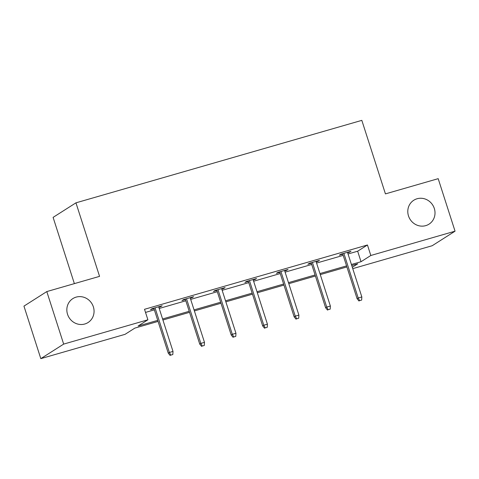 <?xml version="1.0" encoding="UTF-8"?>
<svg xmlns="http://www.w3.org/2000/svg" width="479" height="479" viewBox="0 0 479 479"><rect width="100%" height="100%" fill="white"/><g stroke="black" fill="none" stroke-linecap="round" stroke-linejoin="round"><path stroke-width="0.72" d="M93.363 306.841A14.178 13.382 -122.5 0 1 88.064 322.523A14.178 13.382 -122.5 0 1 67.539 314.29A14.178 13.382 -122.5 0 1 72.844 298.603A14.178 13.382 -122.5 0 1 93.363 306.841M434.315 208.479A14.178 13.382 -122.5 0 1 429.01 224.16A14.178 13.382 -122.5 0 1 408.491 215.927A14.178 13.382 -122.5 0 1 413.79 200.24A14.178 13.382 -122.5 0 1 434.315 208.479M74.371 283.628L53.097 217.376L75.951 202.833L361.825 120.361L385.433 193.887L438.189 178.667L455.05 231.183L432.196 245.727L352.754 268.647M158.064 321.409L134.833 328.115L125.043 334.342L40.811 358.639L63.665 344.102L147.897 319.798L138.102 326.031L157.729 320.367M63.665 344.102L46.804 291.579L23.95 306.123L40.811 358.639M191.905 297.184L192.061 297.675L193.606 296.693L183.517 299.603L181.978 300.584L185.439 299.585M192.061 297.675L190.301 298.183M254.852 279.023L255.008 279.514L256.552 278.533L246.463 281.442L244.919 282.424L248.385 281.424M255.008 279.514L253.241 280.023M317.793 260.863L317.948 261.354L319.493 260.372L309.41 263.282L307.865 264.264L311.332 263.264M317.948 261.354L316.188 261.863M145.52 312.41L154.358 309.865M159.214 308.464L185.828 300.782M190.684 299.381L217.298 291.705M222.154 290.304L248.769 282.628M253.631 281.227L280.245 273.545M285.101 272.144L311.715 264.468M316.571 263.067L343.186 255.385M348.041 253.984L357.657 251.212L367.447 244.985L144.52 309.296L147.897 319.798M349.263 251.786L349.425 252.277L350.969 251.295L340.88 254.205L339.336 255.187L342.802 254.187M349.425 252.277L347.658 252.786M286.322 269.946L286.478 270.437L288.023 269.455L277.934 272.365L276.389 273.347L279.856 272.347M286.478 270.437L284.718 270.946M223.376 288.107L223.537 288.598L225.076 287.616L214.993 290.525L213.448 291.507L216.915 290.508M223.537 288.598L221.771 289.106M160.435 306.261L160.591 306.758L162.136 305.77L152.047 308.68L150.502 309.668L153.969 308.668M160.591 306.758L158.824 307.267M46.804 291.579L99.56 276.359L75.951 202.833M367.447 244.985L370.824 255.487L455.05 231.183M352.31 267.264L357.759 263.797L351.754 265.534M346.892 266.935L320.277 274.611M315.421 276.012L288.807 283.688M283.951 285.089L257.337 292.771M252.481 294.172L225.86 301.848M221.005 303.249L194.39 310.931M189.534 312.332L162.92 320.008M351.418 264.492L361.034 261.714L370.824 255.487M162.585 318.966L189.199 311.29M194.055 309.889L220.669 302.207M225.531 300.806L252.146 293.13M257.001 291.729L283.616 284.047M288.472 282.646L315.086 274.97M319.942 273.569L346.562 265.893M357.657 251.212L361.034 261.714M342.647 253.696L357.094 298.698L358.202 297.992L343.868 253.343M359.639 300.644L361.657 300.064L359.639 300.644L358.202 297.992L361.837 296.944L347.503 252.295M357.094 298.698L359.022 301.04M361.657 300.064L361.837 296.944M311.17 262.773L325.618 307.775L326.732 307.069L312.398 262.42M328.169 309.727L330.187 309.141L328.169 309.727L326.732 307.069L330.366 306.021L316.026 261.372M325.618 307.775L327.552 310.117M330.187 309.141L330.366 306.021M279.7 271.856L294.148 316.859L295.262 316.146L280.928 271.503M296.699 318.804L298.716 318.224L296.699 318.804L295.262 316.146L298.89 315.104L284.556 270.455M294.148 316.859L296.082 319.2M298.716 318.224L298.89 315.104M248.23 280.933L262.678 325.936L263.791 325.229L249.451 280.58M265.222 327.881L267.24 327.301L265.222 327.881L263.791 325.229L267.42 324.181L253.086 279.532M262.678 325.936L264.606 328.277M267.24 327.301L267.42 324.181M216.753 290.017L231.207 335.013L232.315 334.306L217.981 289.663M233.752 336.965L235.77 336.384L233.752 336.965L232.315 334.306L235.949 333.258L221.615 288.615M231.207 335.013L233.135 337.354M235.77 336.384L235.949 333.258M185.283 299.094L199.731 344.096L200.845 343.389L186.511 298.74M202.282 346.042L204.299 345.461L202.282 346.042L200.845 343.389L204.473 342.341L190.139 297.693M199.731 344.096L201.665 346.437M204.299 345.461L204.473 342.341M153.813 308.171L168.261 353.173L169.374 352.466L155.04 307.817M170.811 355.125L172.829 354.538L170.811 355.125L169.374 352.466L173.003 351.418L158.669 306.77M168.261 353.173L170.189 355.514M172.829 354.538L173.003 351.418"/></g></svg>
